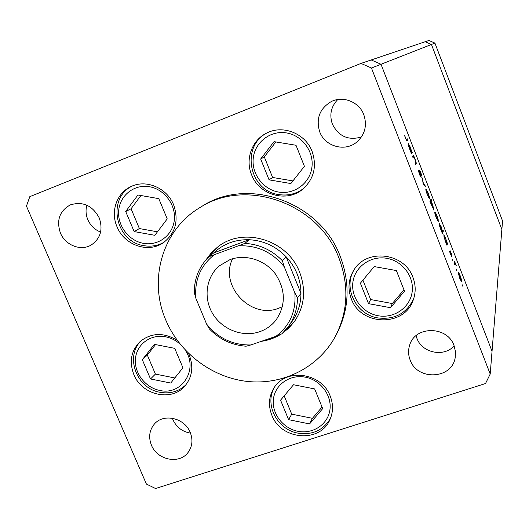 <?xml version="1.0" encoding="UTF-8"?>
<svg xmlns="http://www.w3.org/2000/svg" width="529" height="529" viewBox="0 0 529 529"><rect width="100%" height="100%" fill="white"/><g stroke="black" fill="none" stroke-linecap="round" stroke-linejoin="round"><path stroke-width="0.79" d="M490.204 374.036L371.457 68.029L431.452 44.469L425.204 41.731L361.009 63.407L29.822 196.636L26.45 206.105L146.394 484.055L155.546 488.525L485.523 383.532L490.204 374.036L492.043 351.256L381.019 64.273L371.232 59.956L381.019 64.273L492.043 351.256L502.55 220.957L434.931 43.1L428.92 40.475L425.204 41.731L431.452 44.469L501.862 229.454L431.452 44.469L434.931 43.1M259.746 331.69C266.239 329.388 271.622 325.56 275.893 320.204C285.991 305.293 285.792 289.819 275.285 273.784C264.824 259.851 245.522 253.854 230.062 259.594L219.317 265.862C205.874 277.262 203.182 298.422 212.923 314.074C222.557 329.798 243.023 337.555 259.746 331.69M232.575 258.774C219.099 285.581 250.753 319.536 278.651 308.268L282.44 306.668M264.083 340.392L269.274 339.135L279.133 334.983M283.67 332.119L294.541 321.401M288.239 326.757L291.843 321.817C297.84 313.466 300.882 303.99 300.975 293.377L286.136 256.79C290.877 261.829 294.534 267.515 297.119 273.843C299.665 280.191 300.955 286.698 300.975 293.377L297.49 297.9C297.404 308.672 294.316 318.286 288.239 326.757L281.904 333.812L276.052 336.259L250.865 344.954L245.985 346.217C231.781 345.146 219.588 339.393 209.405 328.965L206.608 324.092L195.994 298.667L194.282 292.709C194.216 278.525 199.102 266.523 208.935 256.704L244.887 243.393C259.415 244.239 271.919 250.025 282.4 260.744L284.252 266.788L294.838 292.848L297.49 297.9M282.4 260.744L286.136 256.79C275.827 246.236 263.515 240.55 249.205 239.723L213.776 252.862L208.935 256.704M213.776 252.862C223.536 243.776 235.345 239.392 249.205 239.723L244.887 243.393M206.608 324.092C218.232 338.315 232.985 345.272 250.865 344.954M276.052 336.259C289.985 325.56 296.24 311.092 294.838 292.848M284.252 266.788C272.296 252.154 257.2 245.165 238.963 245.82M213.749 255.157C200.147 266.259 194.229 280.76 195.994 298.667M217.366 247.281L207.09 258.575M261.372 341.324C268.454 340.319 274.987 337.945 280.972 334.209M282.704 333.065L289.006 327.868L294.342 321.665C304.499 306.681 306.271 290.223 299.665 272.29C287.545 239.432 242.289 226.141 217.108 247.486L211.124 253.067L206.184 259.58M339.003 258.185C318.709 202.931 245.231 177.281 199.301 207.97C162.218 230.254 148.206 280.066 165.875 320.27C179.754 353.061 211.97 377.402 247.01 381.409C282.036 385.357 317.294 368.31 334.54 337.866C347.976 312.877 349.457 286.315 339.003 258.185M334.54 337.866L335.816 335.604C349.166 310.774 350.648 284.39 340.266 256.453C320.124 201.569 247.155 176.117 201.509 206.608L199.301 207.97M117.015 226.749C124.183 245.006 147.948 253.424 163.104 242.904C175.496 233.441 179.014 220.765 173.651 204.882C167.098 188.079 146.335 179.119 131.238 186.466C116.783 192.701 110.25 211.547 117.015 226.749M251.599 174.782C259.157 195.188 287.035 203.024 302.972 188.992C314.014 178.769 317.063 166.245 312.11 151.42C305.504 133.612 283.101 124.553 266.887 132.984C251.923 139.947 244.98 159.282 251.599 174.782M351.302 298.812C360.745 326.155 404.619 327.2 413.294 299.831C415.913 292.411 415.794 284.919 412.937 277.361C404.401 252.584 366.352 248.22 353.795 270.213C348.386 279.239 347.553 288.768 351.302 298.812M271.84 415.186C280.846 440.055 320.217 443.362 329.911 419.682C333.263 412.104 333.363 404.242 330.215 396.102C321.784 372.661 285.779 367.662 273.969 387.969C268.811 396.439 268.097 405.512 271.84 415.186M177.222 340.359C163.997 332.338 151.75 332.622 140.469 341.218C131.179 350.357 128.964 361.452 133.83 374.506C141.832 395.196 171.694 402.04 184.938 385.965C192.219 377.065 193.674 366.809 189.309 355.197L188.469 353.365M454.034 345.569L455.456 351.487L455.204 357.492C452.235 379.26 417.262 381.012 410.147 360.018C408.256 355.098 408.084 350.178 409.631 345.258C414.915 325.639 447.322 325.692 454.034 345.569M454.14 345.854C444.049 357.511 422.063 353.002 416.918 338.342L416.072 335.69M99.24 217.915C103.221 229.738 100.45 238.83 90.935 245.185C80.54 251.255 65.298 245.158 60.425 233.051C56.226 220.375 59.506 210.992 70.271 204.908C82.782 201.093 92.436 205.431 99.24 217.915M100.616 232.079C94.751 229.758 90.492 225.638 87.84 219.727C85.843 214.88 85.519 210.039 86.862 205.192M319.741 131.913C325.044 146.586 345.106 152.154 356.777 142.063C364.977 134.597 367.318 125.485 363.813 114.72C359.158 101.918 343.037 95.471 331.207 101.608C319.589 108.643 315.767 118.741 319.741 131.913M337.747 99.545C331.002 106.627 329.217 114.833 332.404 124.176C338.679 136.422 348.346 140.701 361.413 137.004M151.439 445.173C157.252 460.27 179.741 464.627 188.271 452.176C192.391 446.271 193.039 439.678 190.215 432.411C184.628 417.804 163.282 413.004 154.25 424.205C149.323 430.308 148.391 437.298 151.439 445.173M172.361 418.221L172.943 419.748C176.507 427.287 182.36 431.743 190.506 433.125M412.951 157.483L412.514 156.359L413.447 155.076L415.239 159.632C416.164 162.185 416.449 163.547 416.092 163.712L415.629 164.407L415.192 163.282L415.781 162.211L415.047 159.599L413.605 156.842L412.951 157.483M421.263 177.718L419.563 174.689L418.353 170.457L420.793 176.62L419.444 170.067L420.846 172.705L421.924 176.336L419.821 171.211L421.163 177.751M423.147 183.821L422.327 178.015L423.345 183.325L425.587 186.426L423.147 183.821M425.852 188.952L428.087 192.821L429.284 196.517L429.369 198.421L427.253 194.487C426.162 191.564 425.693 189.726 425.852 188.952M434.765 211.984L435.506 212.592L436.954 215.726L438.157 219.436L438.25 221.42L436.2 217.591C435.116 214.681 434.633 212.81 434.765 211.984M447.071 242.599L447.613 243.32L446.985 245.363L445.12 240.616L443.778 234.77L445.802 238.579L446.866 242.672M462.782 286.215L462.478 284.886L462.782 286.215M458.167 272.415L458.828 272.825L460.223 275.827L461.44 279.577L461.572 281.792L459.688 278.228L458.167 272.415M456.646 270.372L456.348 269.056L456.646 270.372M454.49 264.751L454.067 263.654L454.629 261.458L456.256 265.703L454.973 263.449L454.49 264.751M452.804 260.46L452.513 259.157L452.804 260.46M450.133 250.72L451.958 255.004L450.556 251.804L451.581 256.532L449.564 251.586L451.237 255.362L450.133 250.72M442.561 230.988L442.965 229.844L443.388 230.942L442.449 233.659L440.578 228.892C439.487 225.969 439.004 224.071 439.123 223.205L441.305 226.961L442.363 231.061M430.533 202.197L429.951 201.397L431.049 199.063L431.472 200.167L431.023 201.139L432.596 204.478L433.912 210.172L430.295 202.283M411.853 151.631L412.461 152.524L411.516 153.78L409.605 148.92C408.5 145.964 408.057 144.159 408.256 143.511L410.616 147.697L411.608 151.724M405.756 138.519L406.609 139.98L407.68 138.823L408.11 139.94L406.993 141.137L404.573 135.398L405.578 138.591M371.457 68.029L361.009 63.407M458.174 273.05L458.828 272.825M461.308 280.535L460.157 276.105L458.716 273.387L459.747 277.937L461.308 280.535M454.279 262.814L455.052 262.549M454.199 263.138L454.973 262.867M454.1 263.74L454.9 263.462M451.105 255.877L451.594 255.705M446.542 243.704L447.613 243.32M446.873 243.241L445.729 238.837L444.162 235.908L445.213 240.404L446.873 243.241M443.725 236.113L444.069 235.994M442.383 231.299L443.388 230.942M442.356 231.583L441.226 227.206L439.639 224.243L440.677 228.7L442.356 231.583M439.202 224.441L439.546 224.316M434.778 212.856L435.506 212.592M437.952 220.216L436.861 215.938L435.294 213.022L436.293 217.366L437.952 220.216M434.845 213.22L435.195 213.094M430.335 200.584L431.472 200.167M429.998 201.509L431.023 201.139M430.778 201.668L431.882 205.993L433.601 208.968L432.497 204.663L430.87 201.595L430.15 201.893L430.818 201.615M425.865 189.918L426.619 189.64M429.052 197.231L427.987 193.012L426.361 190.01L427.353 194.282L429.052 197.231M425.918 190.202L426.281 190.07M424.628 185.401L425.118 185.223M412.627 156.663L413.883 156.194M412.686 156.809L413.711 156.425M411.205 152.993L412.461 152.524M411.549 152.028L410.504 147.856L408.752 144.602L409.737 148.808L411.549 152.028M411.099 152.2L411.456 152.061M406.464 140.569L408.11 139.94M125.704 211.514L134.148 231.57L154.825 235.306L167.224 218.894L158.786 198.646L137.943 194.996L125.704 211.514L131.066 208.77L139.385 228.561L157.463 231.814M140.899 195.512L131.066 208.77M139.385 228.561L134.148 231.57M260.665 159.004L269.082 179.853L290.864 183.55L304.413 166.311L296.002 145.257L274.035 141.653L260.665 159.004L264.308 156.908L272.6 177.466L292.94 180.911M275.84 141.951L264.308 156.908M272.6 177.466L269.082 179.853M142.321 359.72L150.527 378.976L170.748 383.042L182.928 367.781L174.722 348.346L154.342 344.353L142.321 359.72L147.333 355.071L155.42 374.082L174.801 377.964M155.539 344.584L147.333 355.071M155.42 374.082L150.527 378.976M280.562 400.169L288.603 419.669L309.584 423.927L322.69 408.613L314.649 388.927L293.502 384.742L280.562 400.169M284.185 395.851L291.717 414.147L312.427 418.327L322.055 407.066M312.427 418.327L309.584 423.927M291.717 414.147L288.603 419.669M360.381 283.194L368.534 303.653L390.508 307.706L404.513 291.221L396.373 270.557L374.215 266.583L360.381 283.194M362.914 280.145L370.644 299.553L392.313 303.54L403.964 289.819M392.313 303.54L390.508 307.706M370.644 299.553L368.534 303.653M454.259 264.156L454.682 264.004M415.45 163.95L416.092 163.712M412.832 157.186L413.288 157.014M149.416 186.717C134.445 184.013 120.103 195.155 118.714 210.271C117.107 225.347 128.646 240.761 143.425 243.347C158.178 246.15 172.712 235.379 174.312 220.157C176.137 204.974 164.413 189.197 149.416 186.717M286.394 132.905C270.617 130.227 255.15 141.997 253.298 157.774C251.215 173.519 263.025 189.488 278.598 192.047C294.131 194.837 309.789 183.464 311.879 167.561C314.206 151.697 302.198 135.345 286.394 132.905M267.687 132.607C240.371 145.442 248.861 190.883 278.69 194.579C287.908 196.028 296.227 193.978 303.646 188.423C296.3 193.931 288.034 195.981 278.869 194.566M180.151 344.194C175.899 340.359 171.046 337.892 165.597 336.794C150.957 333.845 136.885 344.048 135.484 358.364C133.863 372.634 145.111 387.559 159.566 390.389C181.857 395.983 199.056 369.024 184.952 349.755M305.438 377.19C290.249 374.109 275.305 384.312 273.467 398.747C271.403 413.142 282.731 428.298 297.728 431.261C312.699 434.435 327.821 424.589 329.884 410.054C332.166 395.566 320.653 380.06 305.438 377.19M386.871 258.337C370.955 255.395 355.098 266.523 352.949 281.838C350.562 297.113 362.233 312.897 377.944 315.714C393.616 318.756 409.658 308.017 412.051 292.59C414.683 277.209 402.82 261.042 386.871 258.337M267.872 339.082L269.274 339.135M461.189 280.661L460.819 280.787M458.623 273.42L458.253 273.553M446.76 243.34L446.403 243.466M444.102 235.934L443.719 236.066M442.251 231.676L441.887 231.801M439.579 224.263L439.196 224.402M437.86 220.289L437.476 220.428M435.228 213.042L434.838 213.187M433.522 209.034L433.132 209.173M428.966 197.291L428.576 197.429M426.308 190.03L425.911 190.176M413.433 156.862L412.799 157.1M411.483 152.068L411.106 152.207M406.609 139.98L406.232 140.125M132.435 185.95C106.481 197.939 115.342 241.72 143.769 245.635C151.063 246.931 157.867 245.773 164.169 242.17M141.62 340.266C124.5 355.898 136.363 388.352 159.745 392.247C169.902 394.118 178.617 391.645 185.904 384.821M274.736 386.851C264.024 404.09 276.991 429.462 297.668 433.072C312.163 435.341 323.087 430.461 330.453 418.426M354.324 269.413C342.699 287.683 355.911 314.53 377.752 317.896C394.403 319.946 406.358 313.618 413.612 298.911"/></g></svg>
